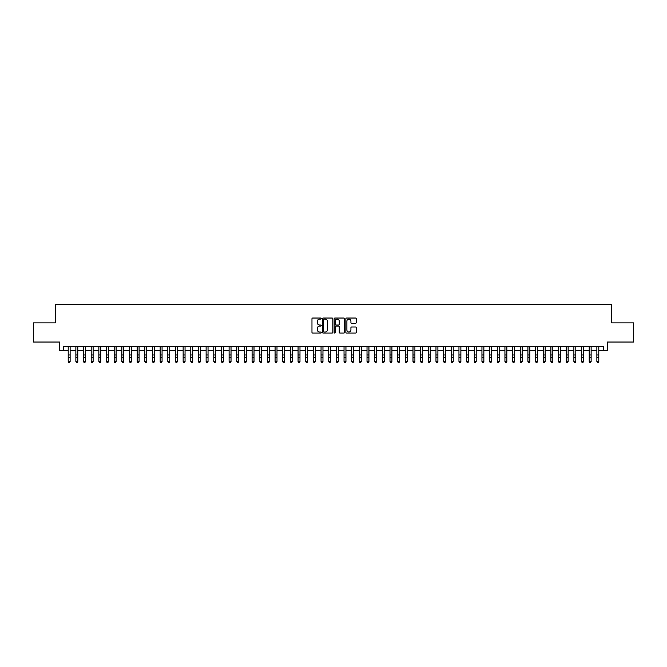 <?xml version="1.0" encoding="UTF-8"?>
<svg xmlns="http://www.w3.org/2000/svg" width="667" height="667" viewBox="0 0 667 667"><rect width="100%" height="100%" fill="white"/><g stroke="black" fill="none" stroke-linecap="round" stroke-linejoin="round"><path stroke-width="1" d="M321.244 318.559A0.525 0.525 0 0 0 320.719 318.034L312.723 318.034A0.75 0.75 0 0 0 311.973 318.793L311.973 332.324A0.75 0.75 0 0 0 312.723 333.075L320.719 333.075A0.525 0.525 0 0 0 321.244 332.55A0.525 0.525 0 0 0 320.719 332.024L319.685 332.024A2.41 2.41 0 0 1 317.275 329.615L317.275 328.489A2.41 2.41 0 0 1 319.685 326.08L320.719 326.08A0.525 0.525 0 0 0 321.244 325.554A0.525 0.525 0 0 0 320.719 325.029L319.685 325.029A2.41 2.41 0 0 1 317.275 322.628L317.275 321.494A2.41 2.41 0 0 1 319.685 319.093L320.719 319.093A0.525 0.525 0 0 0 321.244 318.559M355.478 323.337A0.75 0.75 0 0 0 356.228 322.586L356.228 318.793A0.75 0.75 0 0 0 355.478 318.034L346.607 318.034A0.75 0.75 0 0 0 345.856 318.793L345.856 332.324A0.75 0.75 0 0 0 346.607 333.075L355.478 333.075A0.75 0.75 0 0 0 356.228 332.324L356.228 327.739A0.75 0.75 0 0 0 355.478 326.988L351.684 326.988A0.75 0.75 0 0 0 350.925 327.739L350.925 330.015A2.009 2.009 0 0 1 348.916 332.024A2.009 2.009 0 0 1 346.907 330.015L346.907 321.102A2.009 2.009 0 0 1 348.916 319.093A2.009 2.009 0 0 1 350.925 321.102L350.925 322.586A0.75 0.75 0 0 0 351.684 323.337L355.478 323.337M63.423 350.458L63.423 346.623L603.577 346.623L603.577 350.458L607.412 350.458L607.412 342.029L633.65 342.029L633.65 322.878L611.622 322.878L611.622 304.486L55.378 304.486L55.378 322.878L33.35 322.878L33.35 342.029L59.588 342.029L59.588 350.458L68.209 350.458M332.841 318.793A0.75 0.75 0 0 0 332.091 318.034L323.212 318.034A0.75 0.75 0 0 0 322.461 318.793L322.461 332.324A0.75 0.75 0 0 0 323.212 333.075L332.091 333.075A0.75 0.75 0 0 0 332.841 332.324L332.841 318.793M334.909 318.034L343.788 318.034A0.75 0.75 0 0 1 344.539 318.793L344.539 332.324A0.75 0.75 0 0 1 343.788 333.075L339.987 333.075A0.75 0.75 0 0 1 339.236 332.324L339.236 326.838A0.75 0.75 0 0 0 338.486 326.08L335.96 326.08A0.75 0.75 0 0 0 335.209 326.838L335.209 332.55A0.525 0.525 0 0 1 334.684 333.075A0.525 0.525 0 0 1 334.159 332.55L334.159 318.793A0.75 0.75 0 0 1 334.909 318.034M70.127 350.458L75.871 350.458M77.789 350.458L83.533 350.458M85.451 350.458L91.196 350.458M93.113 350.458L98.858 350.458M100.775 350.458L106.52 350.458M108.438 350.458L114.182 350.458M116.1 350.458L121.844 350.458M123.762 350.458L129.506 350.458M131.424 350.458L137.169 350.458M139.086 350.458L144.831 350.458M146.748 350.458L152.493 350.458M154.402 350.458L160.155 350.458M162.064 350.458L167.817 350.458M169.726 350.458L175.479 350.458M177.389 350.458L183.142 350.458M185.051 350.458L190.795 350.458M192.713 350.458L198.458 350.458M200.375 350.458L206.12 350.458M208.037 350.458L213.782 350.458M215.699 350.458L221.444 350.458M223.362 350.458L229.106 350.458M231.024 350.458L236.768 350.458M238.686 350.458L244.43 350.458M246.348 350.458L252.093 350.458M254.01 350.458L259.755 350.458M261.672 350.458L267.417 350.458M269.335 350.458L275.079 350.458M276.997 350.458L282.741 350.458M284.659 350.458L290.403 350.458M292.321 350.458L298.066 350.458M299.983 350.458L305.728 350.458M307.645 350.458L313.39 350.458M315.299 350.458L321.052 350.458M322.961 350.458L328.714 350.458M330.624 350.458L336.376 350.458M338.286 350.458L344.039 350.458M345.948 350.458L351.701 350.458M353.61 350.458L359.355 350.458M361.272 350.458L367.017 350.458M368.934 350.458L374.679 350.458M376.597 350.458L382.341 350.458M384.259 350.458L390.003 350.458M391.921 350.458L397.665 350.458M399.583 350.458L405.328 350.458M407.245 350.458L412.99 350.458M414.907 350.458L420.652 350.458M422.57 350.458L428.314 350.458M430.232 350.458L435.976 350.458M437.894 350.458L443.638 350.458M445.556 350.458L451.301 350.458M453.218 350.458L458.963 350.458M460.88 350.458L466.625 350.458M468.542 350.458L474.287 350.458M476.205 350.458L481.949 350.458M483.858 350.458L489.611 350.458M491.521 350.458L497.274 350.458M499.183 350.458L504.936 350.458M506.845 350.458L512.598 350.458M514.507 350.458L520.252 350.458M522.169 350.458L527.914 350.458M529.831 350.458L535.576 350.458M537.494 350.458L543.238 350.458M545.156 350.458L550.9 350.458M552.818 350.458L558.562 350.458M560.48 350.458L566.225 350.458M568.142 350.458L573.887 350.458M575.804 350.458L581.549 350.458M583.467 350.458L589.211 350.458M591.129 350.458L596.873 350.458M598.791 350.458L603.577 350.458M324.045 319.093A0.525 0.525 0 0 0 323.52 319.618L323.52 331.499A0.525 0.525 0 0 0 324.045 332.024L325.137 332.024A2.41 2.41 0 0 0 327.539 329.615L327.539 321.494A2.41 2.41 0 0 0 325.137 319.093L324.045 319.093M339.236 321.135A2.009 2.009 0 0 0 337.219 319.126A2.009 2.009 0 0 0 335.209 321.135L335.209 324.279A0.75 0.75 0 0 0 335.96 325.029L338.486 325.029A0.75 0.75 0 0 0 339.236 324.279L339.236 321.135M70.127 346.623L70.127 361.672L69.551 362.514L68.784 362.339L69.551 362.514M68.209 346.623L68.209 361.247L70.127 361.247L69.551 362.339M68.784 362.514L68.209 361.672L68.784 362.339M77.789 346.623L77.789 361.672L77.214 362.514L76.447 362.339L77.214 362.514M75.871 346.623L75.871 361.247L77.789 361.247L77.214 362.339M76.447 362.514L75.871 361.672L76.447 362.339M85.451 346.623L85.451 361.672L84.876 362.514L84.109 362.339L84.876 362.514M83.533 346.623L83.533 361.247L85.451 361.247L84.876 362.339M84.109 362.514L83.533 361.672L84.109 362.339M93.113 346.623L93.113 361.672L92.538 362.514L91.771 362.339L92.538 362.514M91.196 346.623L91.196 361.247L93.113 361.247L92.538 362.339M91.771 362.514L91.196 361.672L91.771 362.339M100.775 346.623L100.775 361.672L100.2 362.514L99.433 362.339L100.2 362.514M98.858 346.623L98.858 361.247L100.775 361.247L100.2 362.339M99.433 362.514L98.858 361.672L99.433 362.339M108.438 346.623L108.438 361.672L107.862 362.514L107.095 362.339L107.862 362.514M106.52 346.623L106.52 361.247L108.438 361.247L107.862 362.339M107.095 362.514L106.52 361.672L107.095 362.339M116.1 346.623L116.1 361.672L115.524 362.514L114.757 362.339L115.524 362.514M114.182 346.623L114.182 361.247L116.1 361.247L115.524 362.339M114.757 362.514L114.182 361.672L114.757 362.339M123.762 346.623L123.762 361.672L123.187 362.514L122.42 362.339L123.187 362.514M121.844 346.623L121.844 361.247L123.762 361.247L123.187 362.339M122.42 362.514L121.844 361.672L122.42 362.339M131.424 346.623L131.424 361.672L130.849 362.514L130.082 362.339L130.849 362.514M129.506 346.623L129.506 361.247L131.424 361.247L130.849 362.339M130.082 362.514L129.506 361.672L130.082 362.339M139.086 346.623L139.086 361.672L138.511 362.514L137.744 362.339L138.511 362.514M137.169 346.623L137.169 361.247L139.086 361.247L138.511 362.339M137.744 362.514L137.169 361.672L137.744 362.339M146.748 346.623L146.748 361.672L146.173 362.514L145.406 362.339L146.173 362.514M144.831 346.623L144.831 361.247L146.748 361.247L146.173 362.339M145.406 362.514L144.831 361.672L145.406 362.339M154.402 346.623L154.402 361.672L153.835 362.514L153.068 362.339L153.835 362.514M152.493 346.623L152.493 361.247L154.402 361.247L153.835 362.339M153.068 362.514L152.493 361.672L153.068 362.339M162.064 346.623L162.064 361.672L161.489 362.514L160.73 362.339L161.489 362.514M160.155 346.623L160.155 361.247L162.064 361.247L161.489 362.339M160.73 362.514L160.155 361.672L160.73 362.339M169.726 346.623L169.726 361.672L169.151 362.514L168.392 362.339L169.151 362.514M167.817 346.623L167.817 361.247L169.726 361.247L169.151 362.339M168.392 362.514L167.817 361.672L168.392 362.339M177.389 346.623L177.389 361.672L176.813 362.514L176.055 362.339L176.813 362.514M175.479 346.623L175.479 361.247L177.389 361.247L176.813 362.339M176.055 362.514L175.479 361.672L176.055 362.339M185.051 346.623L185.051 361.672L184.476 362.514L183.708 362.339L184.476 362.514M183.142 346.623L183.142 361.247L185.051 361.247L184.476 362.339M183.708 362.514L183.142 361.672L183.708 362.339M192.713 346.623L192.713 361.672L192.138 362.514L191.371 362.339L192.138 362.514M190.795 346.623L190.795 361.247L192.713 361.247L192.138 362.339M191.371 362.514L190.795 361.672L191.371 362.339M200.375 346.623L200.375 361.672L199.8 362.514L199.033 362.339L199.8 362.514M198.458 346.623L198.458 361.247L200.375 361.247L199.8 362.339M199.033 362.514L198.458 361.672L199.033 362.339M208.037 346.623L208.037 361.672L207.462 362.514L206.695 362.339L207.462 362.514M206.12 346.623L206.12 361.247L208.037 361.247L207.462 362.339M206.695 362.514L206.12 361.672L206.695 362.339M215.699 346.623L215.699 361.672L215.124 362.514L214.357 362.339L215.124 362.514M213.782 346.623L213.782 361.247L215.699 361.247L215.124 362.339M214.357 362.514L213.782 361.672L214.357 362.339M223.362 346.623L223.362 361.672L222.786 362.514L222.019 362.339L222.786 362.514M221.444 346.623L221.444 361.247L223.362 361.247L222.786 362.339M222.019 362.514L221.444 361.672L222.019 362.339M231.024 346.623L231.024 361.672L230.448 362.514L229.681 362.339L230.448 362.514M229.106 346.623L229.106 361.247L231.024 361.247L230.448 362.339M229.681 362.514L229.106 361.672L229.681 362.339M238.686 346.623L238.686 361.672L238.111 362.514L237.344 362.339L238.111 362.514M236.768 346.623L236.768 361.247L238.686 361.247L238.111 362.339M237.344 362.514L236.768 361.672L237.344 362.339M246.348 346.623L246.348 361.672L245.773 362.514L245.006 362.339L245.773 362.514M244.43 346.623L244.43 361.247L246.348 361.247L245.773 362.339M245.006 362.514L244.43 361.672L245.006 362.339M254.01 346.623L254.01 361.672L253.435 362.514L252.668 362.339L253.435 362.514M252.093 346.623L252.093 361.247L254.01 361.247L253.435 362.339M252.668 362.514L252.093 361.672L252.668 362.339M261.672 346.623L261.672 361.672L261.097 362.514L260.33 362.339L261.097 362.514M259.755 346.623L259.755 361.247L261.672 361.247L261.097 362.339M260.33 362.514L259.755 361.672L260.33 362.339M269.335 346.623L269.335 361.672L268.759 362.514L267.992 362.339L268.759 362.514M267.417 346.623L267.417 361.247L269.335 361.247L268.759 362.339M267.992 362.514L267.417 361.672L267.992 362.339M276.997 346.623L276.997 361.672L276.421 362.514L275.654 362.339L276.421 362.514M275.079 346.623L275.079 361.247L276.997 361.247L276.421 362.339M275.654 362.514L275.079 361.672L275.654 362.339M284.659 346.623L284.659 361.672L284.084 362.514L283.317 362.339L284.084 362.514M282.741 346.623L282.741 361.247L284.659 361.247L284.084 362.339M283.317 362.514L282.741 361.672L283.317 362.339M292.321 346.623L292.321 361.672L291.746 362.514L290.979 362.339L291.746 362.514M290.403 346.623L290.403 361.247L292.321 361.247L291.746 362.339M290.979 362.514L290.403 361.672L290.979 362.339M299.983 346.623L299.983 361.672L299.408 362.514L298.641 362.339L299.408 362.514M298.066 346.623L298.066 361.247L299.983 361.247L299.408 362.339M298.641 362.514L298.066 361.672L298.641 362.339M307.645 346.623L307.645 361.672L307.07 362.514L306.303 362.339L307.07 362.514M305.728 346.623L305.728 361.247L307.645 361.247L307.07 362.339M306.303 362.514L305.728 361.672L306.303 362.339M315.299 346.623L315.299 361.672L314.732 362.514L313.965 362.339L314.732 362.514M313.39 346.623L313.39 361.247L315.299 361.247L314.732 362.339M313.965 362.514L313.39 361.672L313.965 362.339M322.961 346.623L322.961 361.672L322.394 362.514L321.627 362.339L322.394 362.514M321.052 346.623L321.052 361.247L322.961 361.247L322.394 362.339M321.627 362.514L321.052 361.672L321.627 362.339M330.624 346.623L330.624 361.672L330.048 362.514L329.29 362.339L330.048 362.514M328.714 346.623L328.714 361.247L330.624 361.247L330.048 362.339M329.29 362.514L328.714 361.672L329.29 362.339M338.286 346.623L338.286 361.672L337.71 362.514L336.952 362.339L337.71 362.514M336.376 346.623L336.376 361.247L338.286 361.247L337.71 362.339M336.952 362.514L336.376 361.672L336.952 362.339M345.948 346.623L345.948 361.672L345.373 362.514L344.606 362.339L345.373 362.514M344.039 346.623L344.039 361.247L345.948 361.247L345.373 362.339M344.606 362.514L344.039 361.672L344.606 362.339M353.61 346.623L353.61 361.672L353.035 362.514L352.268 362.339L353.035 362.514M351.701 346.623L351.701 361.247L353.61 361.247L353.035 362.339M352.268 362.514L351.701 361.672L352.268 362.339M361.272 346.623L361.272 361.672L360.697 362.514L359.93 362.339L360.697 362.514M359.355 346.623L359.355 361.247L361.272 361.247L360.697 362.339M359.93 362.514L359.355 361.672L359.93 362.339M368.934 346.623L368.934 361.672L368.359 362.514L367.592 362.339L368.359 362.514M367.017 346.623L367.017 361.247L368.934 361.247L368.359 362.339M367.592 362.514L367.017 361.672L367.592 362.339M376.597 346.623L376.597 361.672L376.021 362.514L375.254 362.339L376.021 362.514M374.679 346.623L374.679 361.247L376.597 361.247L376.021 362.339M375.254 362.514L374.679 361.672L375.254 362.339M384.259 346.623L384.259 361.672L383.683 362.514L382.916 362.339L383.683 362.514M382.341 346.623L382.341 361.247L384.259 361.247L383.683 362.339M382.916 362.514L382.341 361.672L382.916 362.339M391.921 346.623L391.921 361.672L391.346 362.514L390.579 362.339L391.346 362.514M390.003 346.623L390.003 361.247L391.921 361.247L391.346 362.339M390.579 362.514L390.003 361.672L390.579 362.339M399.583 346.623L399.583 361.672L399.008 362.514L398.241 362.339L399.008 362.514M397.665 346.623L397.665 361.247L399.583 361.247L399.008 362.339M398.241 362.514L397.665 361.672L398.241 362.339M407.245 346.623L407.245 361.672L406.67 362.514L405.903 362.339L406.67 362.514M405.328 346.623L405.328 361.247L407.245 361.247L406.67 362.339M405.903 362.514L405.328 361.672L405.903 362.339M414.907 346.623L414.907 361.672L414.332 362.514L413.565 362.339L414.332 362.514M412.99 346.623L412.99 361.247L414.907 361.247L414.332 362.339M413.565 362.514L412.99 361.672L413.565 362.339M422.57 346.623L422.57 361.672L421.994 362.514L421.227 362.339L421.994 362.514M420.652 346.623L420.652 361.247L422.57 361.247L421.994 362.339M421.227 362.514L420.652 361.672L421.227 362.339M430.232 346.623L430.232 361.672L429.656 362.514L428.889 362.339L429.656 362.514M428.314 346.623L428.314 361.247L430.232 361.247L429.656 362.339M428.889 362.514L428.314 361.672L428.889 362.339M437.894 346.623L437.894 361.672L437.319 362.514L436.552 362.339L437.319 362.514M435.976 346.623L435.976 361.247L437.894 361.247L437.319 362.339M436.552 362.514L435.976 361.672L436.552 362.339M445.556 346.623L445.556 361.672L444.981 362.514L444.214 362.339L444.981 362.514M443.638 346.623L443.638 361.247L445.556 361.247L444.981 362.339M444.214 362.514L443.638 361.672L444.214 362.339M453.218 346.623L453.218 361.672L452.643 362.514L451.876 362.339L452.643 362.514M451.301 346.623L451.301 361.247L453.218 361.247L452.643 362.339M451.876 362.514L451.301 361.672L451.876 362.339M460.88 346.623L460.88 361.672L460.305 362.514L459.538 362.339L460.305 362.514M458.963 346.623L458.963 361.247L460.88 361.247L460.305 362.339M459.538 362.514L458.963 361.672L459.538 362.339M468.542 346.623L468.542 361.672L467.967 362.514L467.2 362.339L467.967 362.514M466.625 346.623L466.625 361.247L468.542 361.247L467.967 362.339M467.2 362.514L466.625 361.672L467.2 362.339M476.205 346.623L476.205 361.672L475.629 362.514L474.862 362.339L475.629 362.514M474.287 346.623L474.287 361.247L476.205 361.247L475.629 362.339M474.862 362.514L474.287 361.672L474.862 362.339M483.858 346.623L483.858 361.672L483.292 362.514L482.524 362.339L483.292 362.514M481.949 346.623L481.949 361.247L483.858 361.247L483.292 362.339M482.524 362.514L481.949 361.672L482.524 362.339M491.521 346.623L491.521 361.672L490.945 362.514L490.187 362.339L490.945 362.514M489.611 346.623L489.611 361.247L491.521 361.247L490.945 362.339M490.187 362.514L489.611 361.672L490.187 362.339M499.183 346.623L499.183 361.672L498.608 362.514L497.849 362.339L498.608 362.514M497.274 346.623L497.274 361.247L499.183 361.247L498.608 362.339M497.849 362.514L497.274 361.672L497.849 362.339M506.845 346.623L506.845 361.672L506.27 362.514L505.511 362.339L506.27 362.514M504.936 346.623L504.936 361.247L506.845 361.247L506.27 362.339M505.511 362.514L504.936 361.672L505.511 362.339M514.507 346.623L514.507 361.672L513.932 362.514L513.165 362.339L513.932 362.514M512.598 346.623L512.598 361.247L514.507 361.247L513.932 362.339M513.165 362.514L512.598 361.672L513.165 362.339M522.169 346.623L522.169 361.672L521.594 362.514L520.827 362.339L521.594 362.514M520.252 346.623L520.252 361.247L522.169 361.247L521.594 362.339M520.827 362.514L520.252 361.672L520.827 362.339M529.831 346.623L529.831 361.672L529.256 362.514L528.489 362.339L529.256 362.514M527.914 346.623L527.914 361.247L529.831 361.247L529.256 362.339M528.489 362.514L527.914 361.672L528.489 362.339M537.494 346.623L537.494 361.672L536.918 362.514L536.151 362.339L536.918 362.514M535.576 346.623L535.576 361.247L537.494 361.247L536.918 362.339M536.151 362.514L535.576 361.672L536.151 362.339M545.156 346.623L545.156 361.672L544.58 362.514L543.813 362.339L544.58 362.514M543.238 346.623L543.238 361.247L545.156 361.247L544.58 362.339M543.813 362.514L543.238 361.672L543.813 362.339M552.818 346.623L552.818 361.672L552.243 362.514L551.476 362.339L552.243 362.514M550.9 346.623L550.9 361.247L552.818 361.247L552.243 362.339M551.476 362.514L550.9 361.672L551.476 362.339M560.48 346.623L560.48 361.672L559.905 362.514L559.138 362.339L559.905 362.514M558.562 346.623L558.562 361.247L560.48 361.247L559.905 362.339M559.138 362.514L558.562 361.672L559.138 362.339M568.142 346.623L568.142 361.672L567.567 362.514L566.8 362.339L567.567 362.514M566.225 346.623L566.225 361.247L568.142 361.247L567.567 362.339M566.8 362.514L566.225 361.672L566.8 362.339M575.804 346.623L575.804 361.672L575.229 362.514L574.462 362.339L575.229 362.514M573.887 346.623L573.887 361.247L575.804 361.247L575.229 362.339M574.462 362.514L573.887 361.672L574.462 362.339M583.467 346.623L583.467 361.672L582.891 362.514L582.124 362.339L582.891 362.514M581.549 346.623L581.549 361.247L583.467 361.247L582.891 362.339M582.124 362.514L581.549 361.672L582.124 362.339M591.129 346.623L591.129 361.672L590.553 362.514L589.786 362.339L590.553 362.514M589.211 346.623L589.211 361.247L591.129 361.247L590.553 362.339M589.786 362.514L589.211 361.672L589.786 362.339M598.791 346.623L598.791 361.672L598.216 362.514L597.449 362.339L598.216 362.514M596.873 346.623L596.873 361.247L598.791 361.247L598.216 362.339M597.449 362.514L596.873 361.672L597.449 362.339M70.127 354.961L68.209 354.961M70.127 357.595L68.209 357.595M70.127 346.873L68.209 346.873M77.789 354.961L75.871 354.961M77.789 357.595L75.871 357.595M77.789 346.873L75.871 346.873M85.451 354.961L83.533 354.961M85.451 357.595L83.533 357.595M85.451 346.873L83.533 346.873M93.113 354.961L91.196 354.961M93.113 357.595L91.196 357.595M93.113 346.873L91.196 346.873M100.775 354.961L98.858 354.961M100.775 357.595L98.858 357.595M100.775 346.873L98.858 346.873M108.438 354.961L106.52 354.961M108.438 357.595L106.52 357.595M108.438 346.873L106.52 346.873M116.1 354.961L114.182 354.961M116.1 357.595L114.182 357.595M116.1 346.873L114.182 346.873M123.762 354.961L121.844 354.961M123.762 357.595L121.844 357.595M123.762 346.873L121.844 346.873M131.424 354.961L129.506 354.961M131.424 357.595L129.506 357.595M131.424 346.873L129.506 346.873M139.086 354.961L137.169 354.961M139.086 357.595L137.169 357.595M139.086 346.873L137.169 346.873M146.748 354.961L144.831 354.961M146.748 357.595L144.831 357.595M146.748 346.873L144.831 346.873M154.402 354.961L152.493 354.961M154.402 357.595L152.493 357.595M154.402 346.873L152.493 346.873M162.064 354.961L160.155 354.961M162.064 357.595L160.155 357.595M162.064 346.873L160.155 346.873M169.726 354.961L167.817 354.961M169.726 357.595L167.817 357.595M169.726 346.873L167.817 346.873M177.389 354.961L175.479 354.961M177.389 357.595L175.479 357.595M177.389 346.873L175.479 346.873M185.051 354.961L183.142 354.961M185.051 357.595L183.142 357.595M185.051 346.873L183.142 346.873M192.713 354.961L190.795 354.961M192.713 357.595L190.795 357.595M192.713 346.873L190.795 346.873M200.375 354.961L198.458 354.961M200.375 357.595L198.458 357.595M200.375 346.873L198.458 346.873M208.037 354.961L206.12 354.961M208.037 357.595L206.12 357.595M208.037 346.873L206.12 346.873M215.699 354.961L213.782 354.961M215.699 357.595L213.782 357.595M215.699 346.873L213.782 346.873M223.362 354.961L221.444 354.961M223.362 357.595L221.444 357.595M223.362 346.873L221.444 346.873M231.024 354.961L229.106 354.961M231.024 357.595L229.106 357.595M231.024 346.873L229.106 346.873M238.686 354.961L236.768 354.961M238.686 357.595L236.768 357.595M238.686 346.873L236.768 346.873M246.348 354.961L244.43 354.961M246.348 357.595L244.43 357.595M246.348 346.873L244.43 346.873M254.01 354.961L252.093 354.961M254.01 357.595L252.093 357.595M254.01 346.873L252.093 346.873M261.672 354.961L259.755 354.961M261.672 357.595L259.755 357.595M261.672 346.873L259.755 346.873M269.335 354.961L267.417 354.961M269.335 357.595L267.417 357.595M269.335 346.873L267.417 346.873M276.997 354.961L275.079 354.961M276.997 357.595L275.079 357.595M276.997 346.873L275.079 346.873M284.659 354.961L282.741 354.961M284.659 357.595L282.741 357.595M284.659 346.873L282.741 346.873M292.321 354.961L290.403 354.961M292.321 357.595L290.403 357.595M292.321 346.873L290.403 346.873M299.983 354.961L298.066 354.961M299.983 357.595L298.066 357.595M299.983 346.873L298.066 346.873M307.645 354.961L305.728 354.961M307.645 357.595L305.728 357.595M307.645 346.873L305.728 346.873M315.299 354.961L313.39 354.961M315.299 357.595L313.39 357.595M315.299 346.873L313.39 346.873M322.961 354.961L321.052 354.961M322.961 357.595L321.052 357.595M322.961 346.873L321.052 346.873M330.624 354.961L328.714 354.961M330.624 357.595L328.714 357.595M330.624 346.873L328.714 346.873M338.286 354.961L336.376 354.961M338.286 357.595L336.376 357.595M338.286 346.873L336.376 346.873M345.948 354.961L344.039 354.961M345.948 357.595L344.039 357.595M345.948 346.873L344.039 346.873M353.61 354.961L351.701 354.961M353.61 357.595L351.701 357.595M353.61 346.873L351.701 346.873M361.272 354.961L359.355 354.961M361.272 357.595L359.355 357.595M361.272 346.873L359.355 346.873M368.934 354.961L367.017 354.961M368.934 357.595L367.017 357.595M368.934 346.873L367.017 346.873M376.597 354.961L374.679 354.961M376.597 357.595L374.679 357.595M376.597 346.873L374.679 346.873M384.259 354.961L382.341 354.961M384.259 357.595L382.341 357.595M384.259 346.873L382.341 346.873M391.921 354.961L390.003 354.961M391.921 357.595L390.003 357.595M391.921 346.873L390.003 346.873M399.583 354.961L397.665 354.961M399.583 357.595L397.665 357.595M399.583 346.873L397.665 346.873M407.245 354.961L405.328 354.961M407.245 357.595L405.328 357.595M407.245 346.873L405.328 346.873M414.907 354.961L412.99 354.961M414.907 357.595L412.99 357.595M414.907 346.873L412.99 346.873M422.57 354.961L420.652 354.961M422.57 357.595L420.652 357.595M422.57 346.873L420.652 346.873M430.232 354.961L428.314 354.961M430.232 357.595L428.314 357.595M430.232 346.873L428.314 346.873M437.894 354.961L435.976 354.961M437.894 357.595L435.976 357.595M437.894 346.873L435.976 346.873M445.556 354.961L443.638 354.961M445.556 357.595L443.638 357.595M445.556 346.873L443.638 346.873M453.218 354.961L451.301 354.961M453.218 357.595L451.301 357.595M453.218 346.873L451.301 346.873M460.88 354.961L458.963 354.961M460.88 357.595L458.963 357.595M460.88 346.873L458.963 346.873M468.542 354.961L466.625 354.961M468.542 357.595L466.625 357.595M468.542 346.873L466.625 346.873M476.205 354.961L474.287 354.961M476.205 357.595L474.287 357.595M476.205 346.873L474.287 346.873M483.858 354.961L481.949 354.961M483.858 357.595L481.949 357.595M483.858 346.873L481.949 346.873M491.521 354.961L489.611 354.961M491.521 357.595L489.611 357.595M491.521 346.873L489.611 346.873M499.183 354.961L497.274 354.961M499.183 357.595L497.274 357.595M499.183 346.873L497.274 346.873M506.845 354.961L504.936 354.961M506.845 357.595L504.936 357.595M506.845 346.873L504.936 346.873M514.507 354.961L512.598 354.961M514.507 357.595L512.598 357.595M514.507 346.873L512.598 346.873M522.169 354.961L520.252 354.961M522.169 357.595L520.252 357.595M522.169 346.873L520.252 346.873M529.831 354.961L527.914 354.961M529.831 357.595L527.914 357.595M529.831 346.873L527.914 346.873M537.494 354.961L535.576 354.961M537.494 357.595L535.576 357.595M537.494 346.873L535.576 346.873M545.156 354.961L543.238 354.961M545.156 357.595L543.238 357.595M545.156 346.873L543.238 346.873M552.818 354.961L550.9 354.961M552.818 357.595L550.9 357.595M552.818 346.873L550.9 346.873M560.48 354.961L558.562 354.961M560.48 357.595L558.562 357.595M560.48 346.873L558.562 346.873M568.142 354.961L566.225 354.961M568.142 357.595L566.225 357.595M568.142 346.873L566.225 346.873M575.804 354.961L573.887 354.961M575.804 357.595L573.887 357.595M575.804 346.873L573.887 346.873M583.467 354.961L581.549 354.961M583.467 357.595L581.549 357.595M583.467 346.873L581.549 346.873M591.129 354.961L589.211 354.961M591.129 357.595L589.211 357.595M591.129 346.873L589.211 346.873M598.791 354.961L596.873 354.961M598.791 357.595L596.873 357.595M598.791 346.873L596.873 346.873"/></g></svg>
